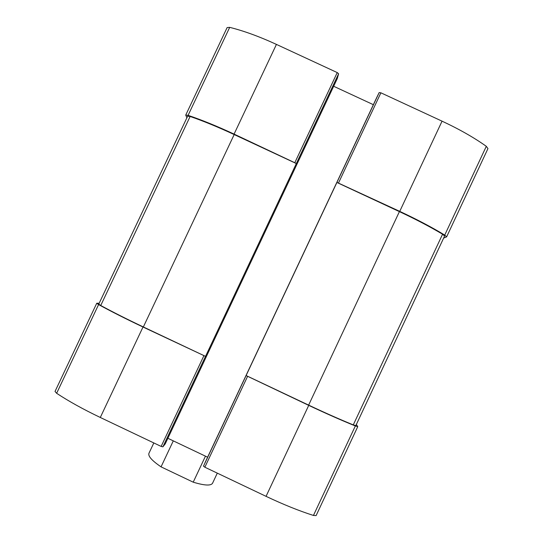 <?xml version="1.0" encoding="UTF-8"?>
<svg xmlns="http://www.w3.org/2000/svg" width="543" height="543" viewBox="0 0 543 543"><rect width="100%" height="100%" fill="white"/><g stroke="black" fill="none" stroke-linecap="round" stroke-linejoin="round"><path stroke-width="0.81" d="M376.93 97.116L379.17 92.575L380.901 92.819L442.056 121.164C459.269 129.193 474.019 137.576 486.304 146.318L487.953 148.599L446.631 236.85L443.617 238.119M446.631 236.85L444.737 235.078C431.963 227.334 416.963 219.433 399.743 211.37L336.931 182.4L203.496 466.159L376.93 97.109L204.989 462.758M337.23 78.701L165.255 443.855L337.23 78.701L338.608 73.773L205.532 356.364L143.352 326.961C127.143 319.284 112.944 312.13 100.74 305.499L98.772 304.114L187.661 116.161L190.125 116.467L100.74 305.499M99.186 303.238L96.742 303.252L98.595 304.569C111.132 311.451 125.935 318.931 143.006 327.015L205.532 356.364M165.255 443.855L162.893 446.848L161.156 446.427L100.299 417.472C83.242 409.313 68.683 401.25 56.642 393.288L55.019 391.469L96.742 303.252M296.356 163.477L234.081 134.101C216.996 126.166 201.663 119.922 188.082 115.354L185.733 115.089L186.887 117.797M338.608 73.773L337.237 72.586L276.428 44.404C259.344 36.537 243.759 30.856 229.689 27.36L227.117 27.584L185.733 115.089M246.088 375.58L308.729 405.37C325.976 413.508 341.52 420.37 355.353 425.956L357.769 426.622L356.337 424.504M357.769 426.622L316.107 515.599L313.447 515.45C299.112 510.882 283.317 504.508 266.056 496.343L204.854 467.218L203.496 466.159M207.609 457.186L167.875 438.289M373.367 104.69L333.667 86.269M336.898 182.462L399.404 211.621C415.755 219.27 430.144 226.804 442.572 234.223L444.581 236.069L355.828 425.603L353.283 424.891C339.891 419.427 325.013 412.836 308.634 405.112L246.108 375.546M296.342 163.552L234.182 134.555C217.967 127.021 203.286 120.994 190.125 116.467M153.825 442.939L148.938 453.31C147.94 456.161 151.979 460.674 161.054 466.858L173.292 440.868M161.054 466.858L193.22 482.177L205.458 456.161M193.22 482.177C204.439 485.571 210.888 485.924 212.551 483.243L217.295 473.143M486.304 146.318L444.737 235.078M442.056 121.164L399.743 211.37M380.901 92.819L338.574 182.842M379.17 92.575L336.931 182.4M205.498 356.391L162.893 446.848M337.237 72.586L294.903 162.472M276.428 44.404L234.081 134.101M229.689 27.36L188.082 115.354M355.353 425.956L313.447 515.45M308.729 405.37L266.056 496.343M247.54 376.442L204.854 467.218M203.849 355.787L161.156 446.427M143.006 327.015L100.299 417.472M98.595 304.569L56.642 393.288M442.572 234.223L353.283 424.891M399.404 211.621L308.634 405.112M234.182 134.555L143.352 326.961"/></g></svg>
